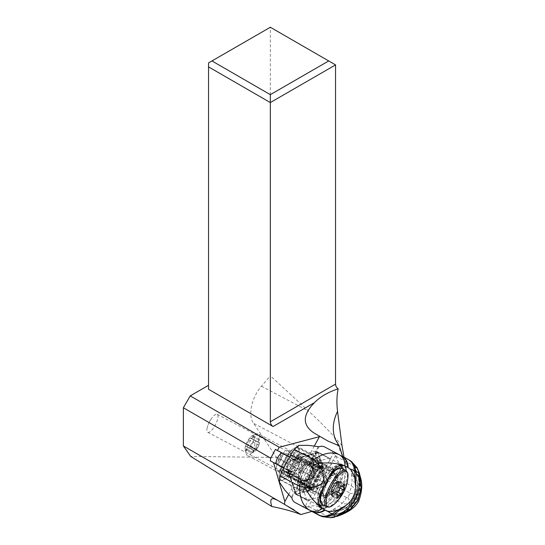 <?xml version="1.0" encoding="UTF-8"?>
<svg xmlns="http://www.w3.org/2000/svg" width="545" height="545" viewBox="0 0 545 545"><rect width="100%" height="100%" fill="white"/><g stroke="black" fill="none" stroke-linecap="round" stroke-linejoin="round"><path stroke-width="0.41" stroke-dasharray="2.73 2.04" d="M208.537 389.266L208.537 62.927L270.334 27.25L270.334 375.75L261.457 386.214C251.531 397.598 247.737 415.263 253.5 423.267L276.206 456.976L275.92 457.48L190.743 456.424M276.206 456.976L324.84 482.672L324.568 483.183L275.92 457.48M324.84 482.672L316.379 456.492L253.5 423.267M311.222 483.742L292.031 473.585A18.401 5.995 117.9 0 0 295.594 467.882L294.382 467.235A18.401 5.995 -62.1 0 1 280.764 480.186A18.401 5.995 -62.1 0 1 284.054 461.118A18.401 5.995 -62.1 0 1 297.952 447.656A18.401 5.995 -62.1 0 1 299.089 454.905A18.401 5.995 -62.1 0 1 295.342 465.382L296.555 466.023A18.401 5.995 117.9 0 0 298.824 460.743L315.821 469.729A18.401 5.995 117.9 0 0 317.299 464.531A18.401 5.995 117.9 0 0 316.168 457.275A18.401 5.995 117.9 0 0 302.271 470.744A18.401 5.995 117.9 0 0 298.973 489.812A18.401 5.995 117.9 0 0 309.029 482.563L311.222 483.742A7.262 2.364 117.9 0 0 311.168 488.429A7.262 2.364 117.9 0 0 311.951 488.463L316.734 487.087L286.316 471.262L281.84 472.549A7.262 2.364 -62.1 0 1 281.057 472.515A7.262 2.364 -62.1 0 1 281.397 467.065A7.262 2.364 117.9 0 0 281.724 467.378A7.262 2.364 117.9 0 0 288.571 458.876L297.086 456.424A7.262 2.364 -62.1 0 1 299.879 454.046L302.891 453.181A7.262 2.364 -62.1 0 1 303.674 453.222A7.262 2.364 -62.1 0 1 304.246 454.367L315.991 450.994A29.049 9.463 117.9 0 0 316.379 456.492M286.316 471.262L293.094 492.23L323.505 508.056L311.808 511.421M324.568 483.183L293.094 492.23M299.314 478.04A11.254 3.665 117.9 0 0 300.009 482.475A11.254 3.665 117.9 0 0 306.14 478.074A11.254 3.665 117.9 0 0 311.222 467.01A11.254 3.665 117.9 0 0 310.527 462.569A11.254 3.665 117.9 0 0 304.396 466.976A11.254 3.665 117.9 0 0 299.314 478.04M315.821 469.729L317.415 470.58A7.262 2.364 117.9 0 1 318.621 470.444A7.262 2.364 117.9 0 1 319.07 473.312A7.262 2.364 117.9 0 1 318.559 475.151L326.877 472.76A7.262 2.364 117.9 0 1 329.991 469.96L333.002 469.095A7.262 2.364 117.9 0 1 333.785 469.136A7.262 2.364 117.9 0 1 334.378 470.601L304.246 454.367M344.045 457.241L346.395 464.585A29.049 9.463 117.9 0 0 346.075 467.242L334.378 470.601M346.395 464.585L342.689 456.519M314.281 446.028L302.073 469.088C302.502 465.866 300.983 463.209 297.529 461.131L289.586 456.921M288.618 494.513L300.826 471.452A6.233 2.03 117.9 0 0 302.073 469.088M316.734 487.087L323.505 508.056M292.031 473.585L309.029 482.563M298.824 460.743L317.415 470.58M300.418 461.601A7.262 2.364 117.9 0 0 296.555 466.023M279.006 463.318A7.262 2.364 -62.1 0 1 279.776 460.777A7.262 2.364 -62.1 0 1 281.963 456.642A7.262 2.364 -62.1 0 1 286.241 453.338A7.262 2.364 -62.1 0 1 286.69 456.199A7.262 2.364 -62.1 0 1 283.407 463.339A7.262 2.364 -62.1 0 1 279.456 466.179A7.262 2.364 -62.1 0 1 279.006 463.318M295.594 467.882A7.262 2.364 117.9 0 0 294.389 471.445A7.262 2.364 117.9 0 0 294.511 473.993L281.397 467.065M295.342 465.382A7.262 2.364 117.9 0 0 294.382 467.235M288.571 458.876L318.559 475.151M294.511 473.993A7.262 2.364 117.9 0 0 294.225 474.756M297.086 456.424L326.877 472.76M315.991 450.994L346.075 467.242M342.001 445.681C333.71 435.598 322.572 424.078 308.586 411.121L270.334 375.75M270.334 27.25L335.55 64.903M313.927 432.968L327.899 441.034M300.826 471.452C298.401 473.612 295.363 473.85 291.711 472.161L283.754 467.944M280.859 453.59A6.233 2.03 -62.1 0 1 276.083 462.63M274.707 463.148A6.233 2.03 -62.1 0 1 274.53 463.08L270.279 460.804M283.979 468.904A10.164 3.311 117.9 0 0 284.606 472.91A10.164 3.311 117.9 0 0 290.144 468.932A10.164 3.311 117.9 0 0 294.736 458.938A10.164 3.311 117.9 0 0 294.109 454.932A10.164 3.311 117.9 0 0 288.571 458.91A10.164 3.311 117.9 0 0 283.979 468.904M207.08 428.268A10.164 3.311 -62.1 0 1 208.156 424.719A10.164 3.311 -62.1 0 1 211.215 418.928A10.164 3.311 -62.1 0 1 217.21 414.295A10.164 3.311 -62.1 0 1 217.837 418.301A10.164 3.311 -62.1 0 1 213.245 428.302A10.164 3.311 -62.1 0 1 207.706 432.274A10.164 3.311 -62.1 0 1 207.08 428.268M276.649 466.064A11.254 3.665 -62.1 0 1 277.841 462.133A11.254 3.665 -62.1 0 1 281.227 455.722A11.254 3.665 -62.1 0 1 287.862 450.592A11.254 3.665 -62.1 0 1 288.557 455.034A11.254 3.665 -62.1 0 1 283.475 466.098A11.254 3.665 -62.1 0 1 277.344 470.498A11.254 3.665 -62.1 0 1 276.649 466.064M297.516 447.683A18.155 5.913 117.9 0 0 297.509 447.677A18.155 5.913 117.9 0 0 283.802 460.954A18.155 5.913 117.9 0 0 280.532 479.777A18.155 5.913 117.9 0 0 280.539 479.784A18.155 5.913 117.9 0 0 294.245 466.506A18.155 5.913 117.9 0 0 297.516 447.683L321.387 460.293A18.155 5.913 -62.1 0 1 318.123 479.123A18.155 5.913 -62.1 0 1 304.417 492.401A18.155 5.913 -62.1 0 1 304.41 492.394A18.155 5.913 -62.1 0 1 307.68 473.571A18.155 5.913 -62.1 0 1 321.387 460.293A18.155 5.913 -62.1 0 1 321.393 460.3M295.928 450.674A14.77 4.81 -62.1 0 1 293.271 465.989A14.77 4.81 -62.1 0 1 282.126 476.786A14.77 4.81 -62.1 0 1 282.119 476.78A14.77 4.81 -62.1 0 1 284.776 461.472A14.77 4.81 -62.1 0 1 295.921 450.674A14.77 4.81 -62.1 0 1 295.928 450.674L319.799 463.291A14.77 4.81 117.9 0 0 319.799 463.291A14.77 4.81 117.9 0 0 308.654 474.089A14.77 4.81 117.9 0 0 305.997 489.396A14.77 4.81 117.9 0 0 306.004 489.403A14.77 4.81 117.9 0 0 317.149 478.605A14.77 4.81 117.9 0 0 319.806 463.298M340.08 496.093L334.017 492.83C332.954 491.897 332.205 492.373 331.782 494.26L331.305 495.201L330.924 491.174L333.806 484.778L335.311 482.89L344.508 487.721M341.02 485.915L335.311 482.89L338.84 480.963L338.329 481.882C337.008 483.299 337.028 484.185 338.397 484.546C339.351 485.173 339.113 485.942 337.682 486.855L335.829 488.49L335.516 490.95L337.6 492.046M336.599 494.043L330.924 491.174L336.647 494.199M337.348 494.458L334.017 492.83C335.08 493.293 335.584 492.666 335.516 490.95M319.935 480.104A12.106 3.944 117.9 0 0 322.115 467.542A12.106 3.944 117.9 0 0 312.98 476.378A12.106 3.944 117.9 0 0 310.8 488.947A12.106 3.944 117.9 0 0 319.935 480.104M290.723 464.619A12.106 3.944 117.9 0 0 288.543 477.182A12.106 3.944 117.9 0 0 297.672 468.339A12.106 3.944 117.9 0 0 299.852 455.777A12.106 3.944 117.9 0 0 290.723 464.619M256.191 446.416A12.106 3.944 117.9 0 0 258.371 433.854A12.106 3.944 117.9 0 0 256.824 433.875A12.106 3.944 117.9 0 0 249.235 442.697A12.106 3.944 117.9 0 0 246.204 453.971A12.106 3.944 117.9 0 0 247.055 455.259A12.106 3.944 117.9 0 0 256.191 446.416M247.246 441.648A8.475 2.759 117.9 0 0 245.121 449.543A8.475 2.759 117.9 0 0 252.11 444.257A8.475 2.759 117.9 0 0 252.553 435.475A8.475 2.759 117.9 0 0 247.246 441.648M246.796 449.353A1.417 0.463 -62.1 0 1 245.911 450.075A1.417 0.463 -62.1 0 1 246.013 448.93A3.256 1.063 117.9 0 0 246.245 446.294A3.256 1.063 117.9 0 0 245.945 446.266A1.417 0.463 -62.1 0 1 245.815 446.253A1.417 0.463 -62.1 0 1 246.067 444.788A1.417 0.463 -62.1 0 1 246.66 443.964A3.256 1.063 117.9 0 0 248.827 439.869A1.417 0.463 -62.1 0 1 249.174 438.916A1.417 0.463 -62.1 0 1 250.244 437.88A1.417 0.463 -62.1 0 1 250.325 437.982A3.256 1.063 117.9 0 0 250.516 438.221A3.256 1.063 117.9 0 0 252.56 436.552A1.417 0.463 -62.1 0 1 253.445 435.83A1.417 0.463 -62.1 0 1 253.343 436.974A3.256 1.063 117.9 0 0 253.118 439.611A3.256 1.063 117.9 0 0 253.418 439.638A1.417 0.463 -62.1 0 1 253.548 439.651A1.417 0.463 -62.1 0 1 253.514 440.626A1.417 0.463 -62.1 0 1 252.703 441.941A3.256 1.063 117.9 0 0 251.34 443.841A3.256 1.063 117.9 0 0 250.53 446.042A1.417 0.463 -62.1 0 1 249.903 447.452A1.417 0.463 -62.1 0 1 249.12 448.024A1.417 0.463 -62.1 0 1 249.031 447.922A3.256 1.063 117.9 0 0 248.84 447.69A3.256 1.063 117.9 0 0 246.796 449.353L252.873 452.568L255.108 451.137L249.12 448.024M248.84 447.69L255.108 451.137L257.914 447.316L259.495 442.853L259.113 438.827L258.637 439.767C258.214 441.654 257.472 442.131 256.402 441.198L254.917 441.947L254.903 443.078C255.196 444.979 254.474 446.348 252.737 447.179L251.81 447.82L252.022 449.482L252.594 449.652L246.245 446.294M251.77 449.4L252.022 449.482C253.391 449.836 253.411 450.729 252.09 452.146L251.579 453.072L252.873 452.568M253.548 439.651L259.468 442.969L253.118 439.611M250.516 438.221L256.198 441.028M318.954 446.771L311.522 460.825L310.357 461.458C300.104 465.048 296.378 472.093 299.171 482.598L291.384 497.312M279.326 481.916L286.302 468.727L288.332 470.165C296.896 475.022 302.809 463.809 293.987 459.462M289.497 457.085L293.973 459.455L291.67 458.59L298.646 445.401M324.452 446.866L330.57 450.15A48.416 15.437 117.9 0 1 333.254 453.324L326.203 466.656A7.262 2.316 117.9 0 1 322.088 471.759L317.96 474.198A2.418 0.77 -62.1 0 0 316.584 475.901L314.567 479.723A2.418 0.77 -62.1 0 0 313.927 481.821A2.418 2.03 -3.5 0 0 317.272 481.16L314.567 479.723M301.181 505.801A48.416 15.437 117.9 0 0 305.255 506.244L312.305 492.912A7.262 2.316 117.9 0 0 314.22 486.631L313.927 481.821M311.522 460.825A18.401 5.866 -62.1 0 1 317.646 458.052A18.401 5.866 -62.1 0 1 317.653 458.059A18.401 5.866 -62.1 0 1 314.227 477.073A18.401 5.866 -62.1 0 1 300.452 490.589A18.401 5.866 -62.1 0 1 300.445 490.582A18.401 5.866 -62.1 0 1 299.3 483.919L299.171 482.598M286.302 468.727A6.05 1.928 -62.1 0 1 287.828 463.039A6.05 1.928 -62.1 0 1 291.67 458.59M324.834 497.183L323.335 496.379A12.828 4.088 117.9 0 1 325.726 483.115A12.828 4.088 117.9 0 1 335.332 473.694L319.104 465.117L335.339 473.7A12.828 4.088 117.9 0 0 335.332 473.694L336.83 474.497A12.828 4.088 117.9 0 1 334.446 487.761A12.828 4.088 117.9 0 1 324.84 497.183L308.606 488.606A12.828 4.088 -62.1 0 1 308.599 488.606L307.108 487.802A12.828 4.088 -62.1 0 1 309.499 474.545A12.828 4.088 -62.1 0 1 319.104 465.117A12.828 4.088 -62.1 0 1 319.104 465.123L320.603 465.927A12.828 4.088 -62.1 0 1 321.591 468.053L321.318 470.117L319.895 473.51L313.777 484.982L310.909 488.238A12.828 4.088 -62.1 0 1 308.606 488.606L324.834 497.183A12.828 4.088 117.9 0 0 324.84 497.183M341.463 455.865L342.035 456.172M358.978 471.841A14.524 12.555 -19.2 0 0 353.058 465.355L352.179 463.318L349.692 460.375L330.57 450.15M342.785 465.246L342.703 465.123A72.628 23.149 -62.1 0 0 341.19 464.054A72.628 23.149 117.9 0 0 341.156 464.04A72.628 23.149 117.9 0 0 341 463.959A72.628 23.149 -62.1 0 1 340.85 463.877A72.628 23.149 -62.1 0 1 335.884 456.274A48.416 15.437 117.9 0 0 335.638 455.375L333.254 453.324M320.412 507.518L342.703 465.123L341.245 464.626L319.029 506.605L320.269 507.518A72.628 23.149 -62.1 0 1 318.58 506.87A72.628 23.149 -62.1 0 1 318.546 506.85A72.628 23.149 117.9 0 1 318.355 506.748A72.628 23.149 -62.1 0 0 318.137 506.625A72.628 23.149 -62.1 0 0 309.165 506.768A48.416 15.437 117.9 0 1 308.286 507.068L315.017 494.349A9.681 3.086 -62.1 0 0 317.572 485.97L317.272 481.16L319.295 477.338A2.418 2.037 -120.6 0 0 317.96 474.198M357.649 485.309A13.019 12.14 163.9 0 1 357.132 488.647L356.914 492.346L355.578 492.796C355.292 489.832 353.896 487.509 351.396 485.827A8.713 2.78 -62.1 0 1 349.113 492.53L342.342 488.954A8.713 2.78 117.9 0 0 344.624 482.25A72.628 23.149 117.9 0 0 341.245 464.626M342.342 488.954L339.705 493.933A8.713 2.78 117.9 0 1 335.454 499.581L342.206 503.151L338.649 506.278L328.71 512.218L318.355 506.748M319.029 506.605A72.628 23.149 117.9 0 0 335.454 499.581M334.923 517.089L326.326 515.836L327.497 515.413C329.623 514.48 330.413 513.69 329.868 513.036L328.921 512.327C334.269 514.848 339.392 514.419 344.297 511.04L344.324 510.842A14.517 14.402 -69 0 1 329.82 512.75M344.174 511.496C354.597 504.561 359.693 494.806 359.455 482.223C359.203 476.691 356.716 472.515 351.995 469.681L352.69 469.776C356.805 472.311 359.203 475.949 359.877 480.69L359.693 481.501C360.613 495.003 355.313 505.208 343.779 512.109L344.168 511.51C339.385 514.582 334.439 514.936 329.323 512.572C334.405 514.936 339.358 514.582 344.174 511.496L344.297 511.04C353.943 504.125 358.896 494.703 359.162 482.775L357.561 485.765L357.132 488.647C355.32 495.167 352.424 500.909 348.453 505.889L345.687 508.526M341.156 464.04L351.995 469.681C356.716 472.515 359.203 476.684 359.455 482.202C359.714 494.806 354.618 504.575 344.168 511.51M352.69 469.776C353.446 470.062 353.651 468.884 353.303 466.241C356.628 468.169 358.746 470.846 359.673 474.286L359.877 480.69C361.642 495.269 356.096 505.951 343.248 512.736C338.786 514.991 334.323 515.093 329.868 513.036M335.884 456.274L353.058 465.355L353.303 466.241M340.85 463.877L351.661 469.565C356.607 472.508 359.107 476.909 359.162 482.775L359.455 482.223M352.349 469.756C356.75 472.433 359.203 476.35 359.693 481.501L359.455 482.202M329.609 512.791C334.432 515.005 339.154 514.78 343.779 512.109L336.837 516.401M352.179 463.318A14.524 12.637 148.2 0 1 356.914 467.521M360.184 476.541L359.652 474.123C358.767 470.601 356.634 467.889 353.255 465.995M349.754 460.423L351.396 461.445M319.213 515.332L324.377 516.217L326.326 515.836L309.165 506.768M305.255 506.244L308.286 507.068M316.584 475.901L319.295 477.338L323.43 474.899A2.418 2.037 -120.6 0 0 322.088 471.759M351.13 469.313L352.077 480.608L351.396 485.827L344.624 482.25M347.873 497.401L350.428 502.667C347.778 504.132 345.04 504.295 342.206 503.151A8.713 2.78 -62.1 0 0 346.457 497.503L347.873 497.401L349.808 493.709L349.113 492.53M349.808 493.709L355.578 492.796C356.008 496.931 354.291 500.221 350.428 502.667L350.769 503.989A11.752 10.219 72.8 0 1 348.936 505.801A11.752 10.219 72.8 0 1 338.649 506.278M350.769 503.989L357.057 492.728C356.089 496.972 354.107 500.678 351.096 503.846L346.906 507.518L340.7 510.243L334.099 509.078M351.6 475.097A13.019 12.14 163.9 0 1 357.649 485.288M356.914 492.346A11.82 10.26 -18 0 0 357.527 489.09A11.82 10.26 -18 0 0 352.077 480.608M351.396 473.312A13.393 12.842 166.2 0 1 357.663 485.098M357.663 485.105A13.393 12.842 166.2 0 1 357.309 487.223C355.483 494.662 352.233 501.155 347.567 506.693L344.324 510.842M351.096 503.846L345.68 508.526L339.358 511.04L332.77 509.82M329.8 512.743A14.517 14.402 -69 0 1 328.71 512.218M341 463.959L351.157 469.327A14.497 14.388 -53.3 0 1 358.78 483.129M334.18 494.145L330.379 492.367L329.289 493.429L327.729 492.598A8.713 2.78 117.9 0 1 334.521 479.757L339.133 482.018L340.584 481.324A9.217 2.936 -62.1 0 0 334.759 488.088A9.217 2.936 -62.1 0 0 332.43 496.727L333.649 497.381L332.941 495.364L334.18 494.145L336.095 494.983L333.649 497.381M333.213 493.865L338.649 483.599L341.19 485.357L341.797 481.971L339.733 482.523L338.425 481.821M339.133 482.018A8.264 2.636 117.9 0 0 334.358 487.877A8.264 2.636 117.9 0 0 332.191 495.132L332.43 496.727M332.191 495.132L329.289 493.429M338.649 483.599L335.809 482.093L336.081 480.595L339.733 482.523L339.426 484.232M330.379 492.367L335.809 482.093M334.521 479.757L336.081 480.595M337.362 481.262A8.713 2.78 117.9 0 0 330.57 494.097L331.632 494.662M330.57 494.097L327.729 492.598M276.56 463.945A6.05 1.928 117.9 0 0 281.091 459.49A6.05 1.928 117.9 0 0 282.215 453.242M291.221 476.425A10.532 3.433 -62.1 0 1 290.042 476.385A10.532 3.433 -62.1 0 1 291.929 465.478A10.532 3.433 -62.1 0 1 299.879 457.766A10.532 3.433 -62.1 0 1 300.581 458.733L301.174 457.609A11.738 3.822 117.9 0 0 300.445 456.696A11.738 3.822 117.9 0 0 291.582 465.287A11.738 3.822 117.9 0 0 289.477 477.461A11.738 3.822 117.9 0 0 290.628 477.549L291.221 476.425L309.982 486.344L311.76 489.471L310.752 490.166L309.124 487.319L290.628 477.549M301.174 457.609L319.67 467.385L322.947 467.133L322.94 468.359L319.35 468.645L300.581 458.733M319.35 468.645A10.532 3.433 117.9 0 0 318.648 467.685A10.532 3.433 117.9 0 0 317.946 467.549A10.532 3.433 117.9 0 0 310.704 475.376A10.532 3.433 117.9 0 0 308.307 485.799A10.532 3.433 117.9 0 0 308.811 486.304A10.532 3.433 117.9 0 0 309.982 486.344M319.67 467.385A11.738 3.822 117.9 0 0 318.941 466.472A11.738 3.822 117.9 0 0 318.157 466.322A11.738 3.822 117.9 0 0 310.085 475.042A11.738 3.822 117.9 0 0 307.407 486.671A11.738 3.822 117.9 0 0 307.973 487.23A11.738 3.822 117.9 0 0 309.124 487.319M322.947 467.133A13.434 4.374 117.9 0 0 321.291 466.098A13.434 4.374 117.9 0 0 312.053 476.085A13.434 4.374 117.9 0 0 308.988 489.383A13.434 4.374 117.9 0 0 310.752 490.166M322.94 468.359A12.385 4.033 117.9 0 0 321.373 467.31A12.385 4.033 117.9 0 0 312.857 476.507A12.385 4.033 117.9 0 0 310.03 488.77A12.385 4.033 117.9 0 0 311.76 489.471M328.873 458.222A3.876 1.26 -62.1 0 1 329.289 458.243A3.876 1.26 -62.1 0 1 329.541 458.583L338.397 485.983A3.876 1.26 -62.1 0 1 337.45 489.662A3.876 1.26 -62.1 0 1 334.943 492.51L307.653 500.351A5.811 1.894 -62.1 0 1 307.033 500.324A5.811 1.894 -62.1 0 1 306.651 499.813L298.701 475.199A5.811 1.894 -62.1 0 1 300.125 469.681A5.811 1.894 -62.1 0 1 303.885 465.41L328.873 458.222L317.626 452.275L292.631 459.462A5.811 1.894 117.9 0 0 288.87 463.734A5.811 1.894 117.9 0 0 287.447 469.259L298.701 475.199M307.033 500.324A5.811 1.894 -62.1 0 1 307.026 500.324L295.778 494.376A5.811 1.894 117.9 0 0 296.405 494.41L323.689 486.569A3.876 1.26 117.9 0 0 326.196 483.715A3.876 1.26 117.9 0 0 327.143 480.036L318.294 452.636A3.876 1.26 117.9 0 0 318.042 452.296A3.876 1.26 117.9 0 0 317.626 452.275M322.442 481.63A14.974 4.878 117.9 0 0 324.139 465.893A14.974 4.878 117.9 0 0 313.838 477.025A14.974 4.878 117.9 0 0 310.425 491.849A14.974 4.878 117.9 0 0 322.442 481.63M287.447 469.259L295.397 493.872A5.811 1.894 117.9 0 0 295.778 494.376M324.241 481.112L326.891 480.424A3.386 1.104 -62.1 0 1 326.06 483.64A3.386 1.104 -62.1 0 1 323.866 486.133L296.575 493.974A5.327 1.737 -62.1 0 1 295.656 493.484L295.07 491.086A3.386 1.104 117.9 0 0 295.656 491.399L322.94 483.558A1.451 0.47 117.9 0 0 323.88 482.489A1.451 0.47 117.9 0 0 324.241 481.112L315.385 453.713A1.451 0.47 117.9 0 0 315.133 453.576L290.138 460.757A3.386 1.104 117.9 0 0 290.069 460.784A3.386 1.104 117.9 0 0 287.944 463.257A3.386 1.104 117.9 0 0 287.099 466.404A3.386 1.104 117.9 0 0 287.12 466.472L295.07 491.086M326.891 480.424L318.035 453.024A3.386 1.104 -62.1 0 0 317.449 452.711L292.454 459.891A5.327 1.737 -62.1 0 0 292.345 459.925A5.327 1.737 -62.1 0 0 289.007 463.815A5.327 1.737 -62.1 0 0 287.678 468.768A5.327 1.737 -62.1 0 0 287.706 468.87L295.656 493.484M301.024 470.253A14.77 4.81 -62.1 0 1 313.212 461.043A14.77 4.81 -62.1 0 1 309.512 474.797A14.77 4.81 -62.1 0 1 300.254 485.554A14.77 4.81 -62.1 0 1 301.024 470.253M303.476 471.548A12.59 4.101 117.9 0 0 302.816 484.594A12.59 4.101 117.9 0 0 310.704 475.424A12.59 4.101 117.9 0 0 313.859 463.7A12.59 4.101 117.9 0 0 303.476 471.548M310.425 475.274A11.622 3.788 -62.1 0 1 301.658 483.762A11.622 3.788 -62.1 0 1 303.756 471.697A11.622 3.788 -62.1 0 1 312.517 463.209A11.622 3.788 -62.1 0 1 310.425 475.274M316.618 478.544A11.622 3.788 117.9 0 0 318.709 466.486A11.622 3.788 117.9 0 0 317.939 466.336A11.622 3.788 117.9 0 0 309.942 474.974A11.622 3.788 117.9 0 0 307.298 486.474A11.622 3.788 117.9 0 0 307.85 487.032A11.622 3.788 117.9 0 0 316.618 478.544M311.951 488.463L281.84 472.549M299.879 454.046L329.991 469.96M302.891 453.181L333.002 469.095M261.457 386.214L308.586 411.121M291.698 472.154L274.53 463.08L291.711 472.161M289.579 456.935L297.529 461.131M332.477 505.467A19.893 6.479 117.9 0 0 342.778 492.19A19.893 6.479 117.9 0 0 347.976 476.139M339.787 487.939L333.806 484.778M337.546 481.467L343.527 484.621M338.329 481.882L343.52 484.628M338.397 484.546L344.379 487.707M337.682 486.855L339.787 487.966M331.782 494.26L330.992 493.838M336.871 498.144L331.305 495.201A16.112 15.233 118.2 0 1 333.267 487.128A16.112 15.233 118.2 0 1 338.84 480.963L344.413 483.899M331.639 488.872L337.621 492.033M334.017 492.83L339.998 495.991M326.414 506.782A20.574 6.704 117.9 0 0 341.94 491.747A20.574 6.704 117.9 0 0 345.646 470.39M322.224 504.561A20.574 6.704 -62.1 0 0 337.743 489.533A20.574 6.704 117.9 0 0 341.449 468.175M329.541 477.229A20.574 6.704 117.9 0 0 325.924 483.204A20.574 6.704 -62.1 0 0 323.076 489.396M336.115 488.667A19.123 6.233 117.9 0 0 339.569 468.823A19.123 6.233 117.9 0 0 325.127 482.788A19.123 6.233 117.9 0 0 321.679 502.633A19.123 6.233 117.9 0 0 336.115 488.667M326.728 483.64A13.557 4.415 -62.1 0 1 336.96 473.748A13.557 4.415 -62.1 0 1 334.514 487.809A13.557 4.415 -62.1 0 1 324.282 497.708A13.557 4.415 -62.1 0 1 326.728 483.64M325.93 483.224A12.106 3.944 117.9 0 0 323.75 495.786A12.106 3.944 117.9 0 0 332.886 486.944A12.106 3.944 117.9 0 0 335.066 474.382A12.106 3.944 117.9 0 0 325.93 483.224M311.556 475.628A10.164 3.311 117.9 0 0 309.724 486.181A10.164 3.311 117.9 0 0 317.394 478.755A10.164 3.311 117.9 0 0 319.227 468.203A10.164 3.311 117.9 0 0 311.556 475.628M299.103 469.088A10.164 3.311 117.9 0 0 300.929 458.536A10.164 3.311 117.9 0 0 293.258 465.961A10.164 3.311 117.9 0 0 291.432 476.514A10.164 3.311 117.9 0 0 299.103 469.088M245.945 446.266L252.022 449.482M252.09 452.146L246.013 448.93M255.108 451.137L249.031 447.922M256.613 449.25L250.53 446.042M258.78 445.156L252.703 441.941M259.495 442.853L253.418 439.638M259.427 440.19L253.343 436.974M258.637 439.767L252.56 436.552M256.402 441.198L250.325 437.982M254.903 443.078L248.827 439.869M252.737 447.179L246.66 443.964M257.151 446.9A16.112 15.233 118.2 0 1 251.579 453.072L245.911 450.075M318.144 446.743L310.357 461.458M291.861 497.967L299.3 483.919M321.318 470.117C322.987 464.531 322.442 460.866 319.697 459.135L319.677 459.122A18.401 5.866 117.9 0 0 319.677 459.122A18.401 5.866 117.9 0 0 305.922 472.59A18.401 5.866 117.9 0 0 302.441 491.638A18.401 5.866 117.9 0 0 302.475 491.651A18.401 5.866 -62.1 0 1 302.475 491.651C305.432 492.012 305.241 494.029 312.462 486.855M322.919 509.03L320.044 507.511A24.212 7.719 -62.1 0 1 324.554 482.489A24.212 7.719 -62.1 0 1 342.676 464.708A24.212 7.719 -62.1 0 1 342.689 464.715L345.53 466.22M318.886 504.132A21.786 6.949 -62.1 0 1 323.205 481.78A21.786 6.949 -62.1 0 1 339.235 465.648M320.474 507.041A2.418 2.296 -61.8 0 0 321.53 508.301A2.418 2.296 -61.8 0 0 321.536 508.308A24.212 7.719 117.9 0 0 321.55 508.315L320.044 507.511A2.418 2.296 118.2 0 1 319.029 504.547M339.678 465.532A2.418 2.296 118.2 0 1 342.689 464.715L344.181 465.519A2.418 2.296 -61.8 0 0 342.607 465.328M342.464 468.714A21.786 6.949 -62.1 0 1 336.974 489.083A21.786 6.949 -62.1 0 1 323.24 505.099M325.535 510.42L321.536 508.308A24.212 7.719 117.9 0 0 322.095 508.526M326.877 506.979A24.212 7.719 117.9 0 0 346.068 470.655M344.61 465.805A24.212 7.719 117.9 0 0 344.181 465.519L348.18 467.63M347.996 459.353L348.65 459.701M351.327 461.397L349.692 460.375M335.638 455.375L328.908 468.094L326.203 466.656M328.908 468.094A9.681 3.086 -62.1 0 1 323.43 474.899M336.095 494.983L341.19 485.357M341.797 481.971L340.584 481.324M339.76 515.372L337.716 516.156C334.235 517.294 330.829 517.048 327.497 515.413M338.752 515.774L337.444 516.285C334.017 517.471 330.59 517.232 327.17 515.563M322.115 516.599L320.392 515.836M320.453 515.856L322.19 516.626M324.377 516.217L330.733 517.75M312.305 492.912L315.017 494.349M314.22 486.631A2.418 2.03 -3.5 0 0 317.572 485.97M346.457 497.503L339.705 493.933M323.335 496.379L307.108 487.802M320.603 465.927L336.83 474.497M321.591 468.053A15.975 5.096 117.9 0 0 320.583 462.344A15.975 5.096 117.9 0 0 308.64 474.021A15.975 5.096 117.9 0 0 305.609 490.568A15.975 5.096 117.9 0 0 310.902 488.238M317.646 458.052L319.677 459.122A18.401 5.866 -62.1 0 1 316.25 478.163A18.401 5.866 -62.1 0 1 302.482 491.658L300.452 490.589M318.294 452.636L329.541 458.583M338.397 485.983L327.143 480.036M292.631 459.462L303.885 465.41M295.397 493.872L306.651 499.813M296.405 494.41L307.653 500.351M323.689 486.569L334.943 492.51M295.656 491.399L296.575 493.974M322.94 483.558L323.866 486.133M315.385 453.713L318.035 453.024M315.133 453.576L317.449 452.711M290.138 460.757L292.454 459.891M287.12 466.472L287.706 468.87M316.168 457.275L297.952 447.656M298.973 489.812L280.764 480.186M286.241 453.338L318.621 470.444M279.456 466.179L281.724 467.378M281.057 472.515L311.168 488.429M281.963 456.642L279.776 460.777M303.674 453.222L333.785 469.136M335.454 439.631L343.725 459.101M217.21 414.295L294.109 454.932M207.706 432.274L284.606 472.91M211.215 418.928L209.369 421.653L208.156 424.719M287.862 450.592L310.527 462.569M277.344 470.498L300.009 482.475M281.227 455.722L279.176 458.74L277.841 462.133M304.417 492.401L280.539 479.784M306.004 489.403L282.126 476.786M335.27 482.816L341.197 485.949M335.25 482.945A16.112 16.112 0 0 0 330.938 491.093M330.842 491.188L336.769 494.315M320.964 492.714L325.058 482.747L331.115 473.612M310.8 488.947L323.75 495.786C324.282 497.088 321.4 494.744 326.796 483.681C334.882 470.955 335.734 475.042 335.066 474.382L322.115 467.542M313 476.391C310.105 483.66 309.138 487.039 310.091 486.515L290.948 476.405C290.832 477.631 293.067 474.94 297.659 468.332C300.554 461.056 301.521 457.684 300.567 458.202L319.704 468.319C319.547 467.29 317.313 469.981 313 476.391M299.852 455.777L258.371 433.854M288.543 477.182L247.055 455.259M245.121 449.543L246.204 453.971M252.553 435.475L256.824 433.875M253.445 435.83L259.113 438.827M250.244 437.88L256.273 441.069M245.815 446.253L251.845 449.441M255.169 451.083A16.112 16.112 0 0 0 259.481 442.935M325.556 510.433L320.031 507.504C315.657 506.898 316.018 494.22 323.11 481.685C325.556 477.202 328.526 472.038 334.255 466.908C338.179 464.068 340.986 463.339 342.676 464.708L345.55 466.227M342.791 465.232L320.406 507.531M318.137 506.625L318.58 506.87M345.68 508.526L345.993 508.213C351.975 501.836 355.831 494.356 357.561 485.765L357.091 492.578M332.518 495.875C331.483 493.423 337.335 482.38 339.923 481.875M288.332 470.165L283.836 467.787M318.648 467.685L299.879 457.766M308.811 486.304L290.042 476.385M318.941 466.472L300.445 456.696M307.973 487.23L289.477 477.461M307.407 486.671L308.988 489.383M318.157 466.322L321.291 466.098M308.307 485.799L310.03 488.77M317.946 467.549L321.373 467.31M318.042 452.296L329.289 458.243M287.099 466.404L287.678 468.768M290.069 460.784L292.345 459.925M302.816 484.594L300.254 485.554M313.859 463.7L313.212 461.043M318.709 466.486L312.517 463.209M307.85 487.032L301.658 483.762M307.298 486.474L310.425 491.849M317.939 466.336L324.139 465.893"/><path stroke-width="0.82" d="M183.372 445.946L190.743 456.424L271.771 506.489C283.843 508.928 293.551 511.612 300.901 514.548L284.401 504.275L183.372 445.946L183.372 407.749L190.219 395.888L208.537 385.315M311.808 511.421L300.901 514.548M277.446 500.344C271.328 496.917 269.441 498.968 271.771 506.489M342.689 456.519L339.276 445.885L327.899 441.034L319.683 436.286L314.281 446.028M288.618 494.513L284.858 501.625L284.401 504.275M284.449 504.391L294.45 510.168M319.683 436.286L313.927 432.968C302.237 425.066 302.434 414.943 314.513 402.598C320.235 396.74 328.124 392.141 338.179 388.803C336.742 395.541 336.531 403.075 337.539 411.407L342.001 445.681L344.045 457.241M337.539 411.407C332.682 421.489 331.987 430.897 335.454 439.631L339.276 445.885M211.964 60.951L270.334 94.653L270.334 421.782A3.876 2.235 -120 0 0 273.072 426.524L208.537 389.266L208.537 62.927L270.334 27.25L335.55 64.903L335.55 384.123A3.876 2.235 60 0 0 338.179 388.803M190.219 395.888L279.21 447.261L319.193 436.743M279.21 447.261L277.425 450.477L289.586 456.921M283.754 467.944L270.279 460.804L270.729 458.181L275.436 449.427L280.355 452.064A6.233 2.03 -62.1 0 1 280.859 453.59M276.083 462.63A6.233 2.03 -62.1 0 1 274.707 463.148M273.508 462.507L284.858 501.625M270.729 458.181L183.372 407.749M275.436 449.427L277.425 450.477M270.334 94.653L328.703 60.951M208.537 66.878L270.334 102.555L335.55 64.903M344.127 487.7L344.379 487.707C343.759 487.755 343.732 486.869 344.311 485.043L344.331 483.858L343.527 484.621C342.553 486.229 341.804 486.705 341.286 486.051L341.531 486.31M337.6 492.046L341.497 494.111L344.481 487.707M341.177 485.936L340.073 486.951L339.058 490.173L336.967 492.823L336.749 494.308M341.497 494.111L340.053 496.079M336.647 494.199L336.905 494.335C337.736 494.397 337.757 495.282 336.974 496.999L336.79 498.103L337.757 497.421C338.942 495.923 339.685 495.446 339.998 495.991L339.848 495.78M336.905 494.335L337.253 494.39M339.174 454.653L324.452 446.866A48.416 15.437 117.9 0 0 324.425 446.852A48.416 15.437 117.9 0 0 318.954 446.771L308.3 445.347L298.646 445.401A48.416 15.437 117.9 0 0 294.402 449.455A9.681 3.086 117.9 0 0 290.73 454.755L282.617 470.09A9.681 3.086 117.9 0 0 280.3 476.112A48.416 15.437 117.9 0 0 279.326 481.916L284.701 489.941L291.861 497.967A48.416 15.437 117.9 0 0 295.009 502.497L319.35 515.406M290.73 454.755L310.078 464.98L311.331 466.275L317.565 463.522L313.757 459.68C323.458 452.99 331.959 451.328 339.256 454.694L324.425 446.852M320.072 506.516C313.913 501.564 308.892 495.173 304.996 487.332C314.431 487.993 320.337 486.16 322.722 481.841C324.091 479.927 324.248 477.018 323.185 473.108C322.259 469.776 318.777 464.831 317.565 463.522C327.64 462.378 335.788 462.964 342.008 465.287C335.379 465.989 330.284 472.059 326.721 483.504C319.213 492.83 316.999 500.501 320.072 506.516L322.238 508.621L327.504 511.142L333.227 515.032L322.122 516.599L301.16 505.794A48.416 15.437 117.9 0 0 301.16 505.794A48.416 15.437 117.9 0 0 301.181 505.801M332.416 514.534A14.524 13.291 -61.9 0 1 319.213 515.332L295.009 502.497M311.331 466.275C313.634 470.989 314.438 474.457 313.736 476.684C312.34 478.517 309.008 479.825 303.735 480.608L304.996 487.332L299.634 486.331C299.58 498.334 302.972 506.332 309.805 510.318C313.825 512.218 317.973 511.653 322.238 508.621M342.008 465.287L344.876 465.907C344.965 460.661 343.091 456.921 339.256 454.694L339.215 454.673M347.567 467.303C347.547 462.037 345.51 458.222 341.463 455.865L341.967 456.138C346.034 458.508 348.091 462.33 348.126 467.596L345.55 466.227M345.53 466.22L344.876 465.907M348.126 467.596L349.876 468.864L355.415 471.057C355.108 465.907 352.853 462.119 348.65 459.701L341.967 456.138L348.65 459.701M355.415 471.057L356.26 471.439L351.327 461.397L348.698 459.728M327.504 511.142C330.57 511.796 334.255 511.312 338.561 509.677L346.123 505.385L333.227 515.032L336.837 516.401M351.396 461.445L356.927 467.549A14.524 12.637 148.2 0 1 358.59 472.856L359.652 474.123L360.184 476.541L361.103 489.533L357.997 500.337L350.885 508.948L339.76 515.372C343.534 513.921 354.161 509.739 358.637 501.271C362.18 491.835 362.697 483.592 360.184 476.541M359.455 473.666A14.524 12.555 -19.2 0 0 358.978 471.841M351.327 461.397L356.301 471.466L358.59 472.856C361.778 493.055 354.182 507.497 335.809 516.19L330.76 517.75L334.923 517.089M355.551 487.795L356.26 471.439L355.551 487.795C354.959 494.853 351.913 500.637 346.422 505.147L333.274 515.059L322.265 516.646L330.76 517.75M355.578 487.414L354.897 478.973C353.821 474.423 352.152 471.05 349.876 468.864M289.497 457.085L282.215 453.242A6.05 1.928 117.9 0 0 277.684 457.684A6.05 1.928 117.9 0 0 276.553 463.938A6.05 1.928 117.9 0 0 276.56 463.945L283.836 467.787M314.513 402.598L273.072 426.524M280.355 452.064L289.579 456.935M270.334 421.782L335.55 384.123M347.976 476.139L347.976 476.139A19.893 6.479 117.9 0 0 342.546 472.195A19.893 6.479 117.9 0 0 331.346 486.072A19.893 6.479 117.9 0 0 326.162 503.185A19.893 6.479 117.9 0 0 332.477 505.467L332.477 505.467C335.897 503.382 339.549 499.07 343.432 492.523C346.218 487.332 347.73 481.869 347.976 476.139C348.303 473.809 347.526 471.888 345.646 470.39A20.574 6.704 117.9 0 0 330.12 485.425A20.574 6.704 117.9 0 0 326.414 506.782C328.717 507.49 330.733 507.048 332.477 505.467M343.52 484.628L344.311 485.043M339.787 487.966L343.663 490.01M337.757 497.421L336.974 497.006M345.646 470.39L341.449 468.175A20.574 6.704 117.9 0 0 329.541 477.229M320.964 492.714L320.106 496.536L320.051 501.155L320.617 502.892L322.224 504.561A20.574 6.704 -62.1 0 1 323.076 489.396M294.402 449.455L313.757 459.68A9.681 3.086 -62.1 0 0 310.078 464.98M303.735 480.608L301.95 480.302A9.681 3.086 -62.1 0 0 299.634 486.331L280.3 476.112M301.95 480.302L282.617 470.09M319.029 504.547A2.418 2.296 118.2 0 1 319.145 504.295A21.786 6.949 -62.1 0 1 318.886 504.132M339.235 465.648A21.786 6.949 -62.1 0 1 339.528 465.784A2.418 2.296 118.2 0 1 339.678 465.532M342.607 465.328A2.418 2.296 -61.8 0 0 341.02 466.581L339.528 465.784M319.145 504.295L320.644 505.099A2.418 2.296 -61.8 0 0 320.474 507.041M341.02 466.581A21.786 6.949 -62.1 0 1 342.464 468.714M323.24 505.099A21.786 6.949 -62.1 0 1 320.644 505.099M322.095 508.526A24.212 7.719 117.9 0 0 326.877 506.979M346.068 470.655A24.212 7.719 117.9 0 0 344.61 465.805M354.897 478.973L354.727 470.812C354.475 465.634 352.233 461.813 347.996 459.353L348.044 459.374M337.328 516.333L350.571 508.955L357.99 499.738L361.022 488.129L359.652 474.123L356.927 467.549M318.518 514.964C322.906 517.048 327.327 516.749 331.782 514.058L338.561 509.677M325.065 510.168C320.692 513.083 316.386 513.547 312.156 511.571M324.473 509.854A14.524 12.283 118 0 1 311.665 511.305M344.079 487.68L341.483 486.29M336.599 494.043L337.205 494.363M337.348 494.458L339.801 495.752M331.115 473.612L333.567 471.009L337.389 468.312L339.194 467.787L341.449 468.175M326.414 506.782L322.224 504.561M338.752 515.774L339.76 515.372M341.497 455.886L342.001 456.151"/></g></svg>
